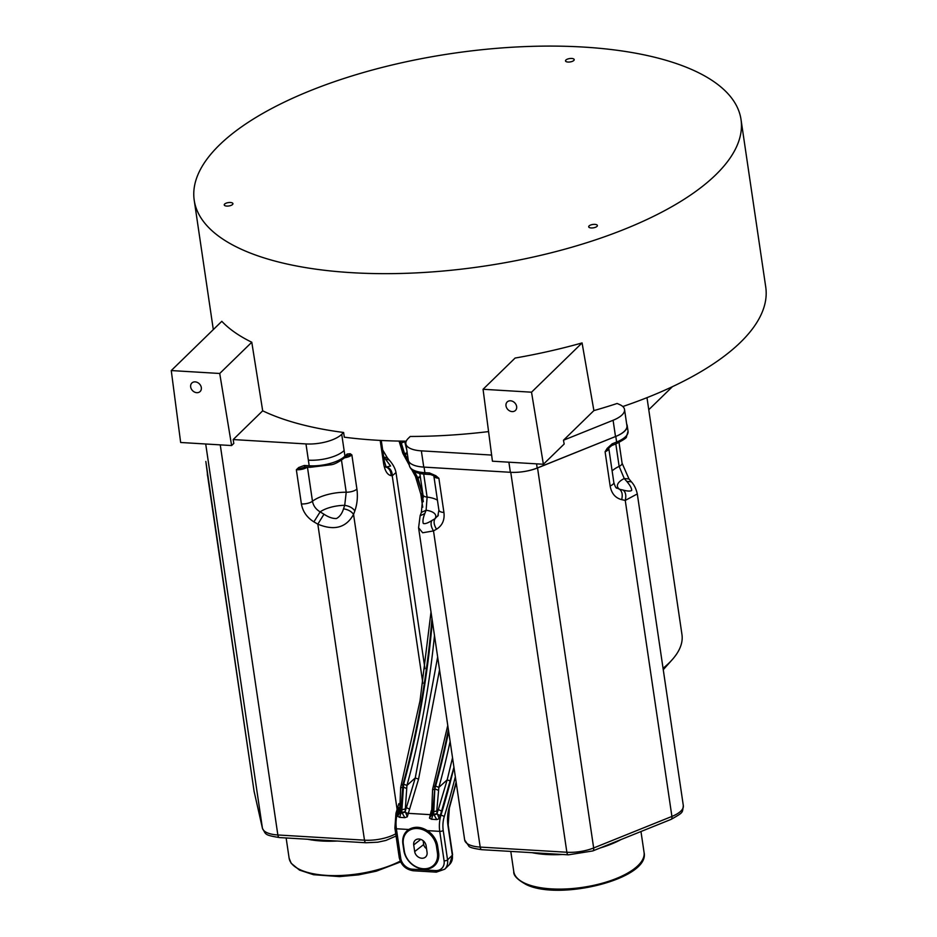 <?xml version="1.0" encoding="UTF-8"?>
<svg xmlns="http://www.w3.org/2000/svg" width="937" height="937" viewBox="0 0 937 937"><rect width="100%" height="100%" fill="white"/><g stroke="black" fill="none" stroke-linecap="round" stroke-linejoin="round"><path stroke-width="1.41" d="M219.445 144.977A276.356 107.544 171.6 0 1 519.215 46.85A276.356 107.544 171.6 0 1 741.015 119.514A276.356 107.544 171.6 0 1 715.786 174.774A276.356 107.544 171.6 0 1 416.016 272.901A276.356 107.544 171.6 0 1 194.217 200.249A276.356 107.544 171.6 0 1 219.445 144.977M565.913 60.015A4.392 1.71 -8.4 0 0 565.515 60.893A4.392 1.71 -8.4 0 0 569.04 62.053A4.392 1.71 -8.4 0 0 573.795 60.495A4.392 1.71 -8.4 0 0 574.205 59.617A4.392 1.71 -8.4 0 0 570.68 58.457A4.392 1.71 -8.4 0 0 565.913 60.015M589.092 225.922A4.392 1.71 -8.4 0 0 588.682 226.801A4.392 1.71 -8.4 0 0 592.207 227.96A4.392 1.71 -8.4 0 0 596.974 226.403A4.392 1.71 -8.4 0 0 597.373 225.524A4.392 1.71 -8.4 0 0 593.847 224.365A4.392 1.71 -8.4 0 0 589.092 225.922M224.646 204.055A4.392 1.71 -8.4 0 0 224.248 204.934A4.392 1.71 -8.4 0 0 227.773 206.081A4.392 1.71 -8.4 0 0 232.528 204.524A4.392 1.71 -8.4 0 0 232.926 203.645A4.392 1.71 -8.4 0 0 229.413 202.497A4.392 1.71 -8.4 0 0 224.646 204.055M622.812 406.529A276.356 107.544 -8.4 0 0 740.511 342.298A276.356 107.544 -8.4 0 0 765.74 287.038L741.015 119.514M262.688 410.816L251.784 342.239A276.356 107.544 -8.4 0 1 221.811 321.309L171.26 370.56L219.726 373.476L231.615 445.555L233.805 443.4L233.196 439.558L262.688 410.816A276.356 107.544 -8.4 0 0 343.61 432.472L344.312 437.192A276.356 107.544 -8.4 0 0 406.236 441.175M491.632 455.066L421.345 450.849A27.126 10.553 171.6 0 1 405.85 443.74A27.126 10.553 171.6 0 1 408.345 438.305L410.219 436.466A276.356 107.544 -8.4 0 0 488.564 431.594M483.059 389.277L515.104 358.051A276.356 107.544 -8.4 0 0 582.076 342.93L531.525 392.193L543.39 464.26L492.429 461.203L483.059 389.277L531.525 392.193M593.894 410.593A276.356 107.544 -8.4 0 0 617.143 403.472L619.697 404.597A27.126 10.553 171.6 0 1 624.534 409.504A27.126 10.553 171.6 0 1 613.079 420.28L563.477 440.226L593.894 410.593L582.076 342.93M231.615 445.555L180.654 442.487L171.26 370.56M251.784 342.239L219.726 373.476M233.196 439.558L305.966 443.927A27.126 10.553 171.6 0 0 341.724 434.311L343.61 432.472M349.478 455.312L346.608 455.769A2.635 2.132 -134.3 0 0 347.135 454.023L350.251 453.731L349.478 455.312L351.867 454.902L350.251 453.731M304.279 465.466L309.198 465.771A2.635 1.148 93.4 0 0 310.147 467.317L305.216 467.024A2.635 1.148 93.4 0 1 304.279 465.466L298.716 467.516L296.35 469.753L301.398 503.942C302.745 511.508 306.914 517.482 313.895 521.862L320.149 511.871A22.383 8.714 -8.4 0 1 331.054 507.186A22.383 8.714 -8.4 0 1 344.711 505.336L343.528 508.814C342.075 513.535 339.721 516.767 336.465 518.524C332.729 518.676 328.571 517.247 323.991 514.226L320.149 511.871C315.886 509.341 313.321 505.793 312.478 501.248A28.965 11.279 171.6 0 1 327.341 494.631A28.965 11.279 171.6 0 1 346.221 492.23L344.711 505.336C349.419 506.097 352.792 507.959 354.842 510.923C357.231 504.036 357.922 496.751 356.915 489.091L351.867 454.902A8.784 3.42 171.6 0 1 344.523 457.795M380.199 440.413L383.549 463.136C384.767 470.632 387.262 474.801 391.057 475.645L392.228 475.785L396 472.553L424.953 668.69M307.301 467.153A8.784 3.42 171.6 0 1 296.35 469.753L305.216 467.024M343.528 508.814C348.201 509.599 351.539 511.473 353.554 514.413L354.842 510.923M323.991 514.226L317.819 524.158C334.275 530.963 346.186 527.718 353.554 514.413L397.112 809.474M383.479 457.057L385.353 459.036L389.148 459.95C392.943 464.202 395.215 468.406 396 472.553M385.353 459.036L390.588 466.005L386.805 466.919C390.448 468.465 392.252 471.416 392.228 475.785L422.856 683.237M386.805 466.919L385.517 466.731C389.242 468.242 391.092 471.206 391.057 475.645M205.835 461.461A8.784 3.42 -8.4 0 0 205.847 461.566L254.056 791.144A27.126 10.553 -8.4 0 0 254.114 791.46A4.392 4.041 167.2 0 0 254.161 791.742A4.392 4.041 167.2 0 0 254.161 791.753A4.392 4.041 167.2 0 0 254.232 792.023M207.37 473.126L205.847 461.566A8.784 3.42 -8.4 0 0 205.859 461.66M201.314 387.59A5.927 4.802 -134.3 0 0 197.438 382.472A5.927 4.802 -134.3 0 0 191.851 383.034A5.927 4.802 -134.3 0 0 190.668 386.958A5.927 4.802 -134.3 0 0 194.545 392.076A5.927 4.802 -134.3 0 0 200.131 391.514A5.927 4.802 -134.3 0 0 201.314 387.59M383.713 457.01L387.426 457.935L389.16 459.95M626.689 424.145A27.126 10.553 171.6 0 1 627.216 425.656A27.126 10.553 171.6 0 1 615.808 436.419A27.126 10.553 -8.4 0 0 626.923 425.738L624.534 409.504M405.85 443.74L408.251 459.973A27.126 10.553 -8.4 0 0 423.747 467.094L510.372 472.295A27.138 10.565 -8.4 0 0 524.275 471.51A27.138 10.565 -8.4 0 0 537.17 468.02L615.504 436.525L613.091 420.268M430.458 474.509A2.635 1.148 -86.6 0 1 429.521 472.951L435.799 475.703L435.318 476.617L438.879 478.268L435.799 475.703M438.399 515.127L434.979 518.735C433.421 521.452 433.936 524.943 436.525 529.194C442.334 525.575 444.806 520 443.927 512.457L438.879 478.268A8.784 3.42 171.6 0 1 433.854 475.973L433.737 475.633M612.119 470.924A28.965 11.279 171.6 0 1 619.134 466.38L624.241 478.538L626.748 481.384C630.062 485.261 631.714 488.271 631.702 490.414C630.414 491.375 627.579 491.269 623.199 490.086L619.58 489.29C622.133 491.339 622.824 494.795 621.676 499.644C615.316 497.98 611.463 493.412 610.139 485.952L605.091 451.751L607.188 448.366L612.177 443.81L616.628 442.018L615.785 436.419L537.545 467.95A27.138 10.565 171.6 0 1 524.275 471.51M563.477 440.226L564.168 444.021L543.39 464.26M433.843 475.727L435.318 476.617M423.7 474.052L427.108 497.102L426.112 510.232A22.383 8.714 -8.4 0 1 434.393 513.394A22.383 8.714 -8.4 0 1 434.979 518.735L431.922 520.492C427.904 523.045 425.047 524.052 423.337 523.514C422.517 521.522 422.997 518.22 424.777 513.605L426.112 510.232L421.369 512.398L422.974 494.877A8.784 3.42 -8.4 0 0 427.108 497.102A28.965 11.279 171.6 0 1 437.427 500.171M431.922 520.492C430.411 523.221 430.938 526.688 433.503 530.904L422.681 532.778L418.57 527.742M436.525 529.194L433.503 530.904L480.189 847.083L566.862 852.248A27.138 10.565 -8.4 0 0 593.66 847.962L671.911 816.432L625.248 500.417L637.301 493.928C636.129 488.821 634.162 484.78 631.409 481.841L626.748 481.384M615.82 443.927L619.134 466.38A8.784 3.42 -8.4 0 0 622.086 463.218L628.985 478.948L624.241 478.538A22.383 8.714 -8.4 0 0 617.752 484.113A22.383 8.714 -8.4 0 0 619.58 489.29L616.148 487.58M610.139 485.952A8.784 3.42 -8.4 0 0 613.829 482.473L608.781 448.273A8.784 3.42 171.6 0 1 605.091 451.751L608.781 447.968M612.177 443.81A2.635 1.277 68.1 0 1 611.685 445.59L616.113 443.798A2.635 1.277 68.1 0 0 616.628 442.018A27.126 10.553 -8.4 0 0 628.048 431.254L626.431 436.841C626.958 437.638 623.515 439.957 616.113 443.798M516.638 406.517A5.927 4.802 -134.3 0 0 512.773 401.399A5.927 4.802 -134.3 0 0 507.186 401.961A5.927 4.802 -134.3 0 0 506.003 405.885A5.927 4.802 -134.3 0 0 509.869 410.992A5.927 4.802 -134.3 0 0 515.455 410.441A5.927 4.802 -134.3 0 0 516.638 406.517M663.045 668.304A142.717 55.541 -8.4 0 0 668.936 663.103A142.717 55.541 -8.4 0 0 672.18 659.718A142.717 55.541 -8.4 0 0 681.96 634.56L646.987 397.663M648.767 409.715L672.391 386.7M452.524 757.764L447.183 779.865L438.317 809.591L441.585 811.079L453.93 767.274M402.488 452.524L403.929 453.438L400.767 443.014L401.036 441.128M408.38 460.559L404.503 453.473L401.317 443.049L405.826 441.175M406.728 449.69L404.608 441.163M441.585 811.079L439.23 818.715L437.099 813.269A2.635 1.019 -8.4 0 1 433.667 814.171L434.815 788.86L435.6 786.084A437.626 191.125 93.4 0 0 448.647 731.446M431.734 814.101L431.606 813.445A2.635 1.019 -8.4 0 0 433.105 814.136L431.547 819.278L436.771 819.582L439.23 818.715M431.547 819.278L429.462 818.13L431.348 810.47M399.724 812.367A2.635 1.183 15.4 0 1 398.284 812.742L397.534 816.221L399.642 817.357L404.854 817.673L407.302 816.806L418.546 779.162L439.547 669.826M426.78 831.517L427.366 830.627A19.349 15.695 -134.3 0 1 437.638 845.994L436.595 846.216A18.494 15.004 -134.3 0 0 426.78 831.517C420.444 827.5 414.517 827.137 408.989 830.451L408.755 829.503C414.622 826.223 420.83 826.586 427.366 830.627L439.746 831.365A17.557 7.672 -86.6 0 1 440.917 815.295A454.304 198.41 93.4 0 0 450.381 781.798M403.343 844.319A18.435 14.957 45.7 0 1 403.976 836.928A18.435 14.957 45.7 0 1 417.41 828.507A18.435 14.957 45.7 0 1 436.455 846.298L437.427 852.939A18.435 14.957 45.7 0 1 428.841 868.084A18.435 14.957 45.7 0 1 423.36 868.751A18.435 14.957 45.7 0 1 404.315 850.96L403.343 844.319M426.089 845.678A6.899 5.587 -134.3 0 0 422.013 839.95A6.899 5.587 -134.3 0 0 415.723 839.857A6.899 5.587 -134.3 0 0 413.709 844.94L414.681 851.581A6.899 5.587 -134.3 0 0 419.635 857.73A6.899 5.587 -134.3 0 0 426.218 856.266A6.899 5.587 -134.3 0 0 427.061 852.319L426.089 845.678M426.522 848.606A5.048 4.099 45.7 0 1 423.7 844.506L423.137 840.712M399.127 807.518A454.304 198.41 -86.6 0 1 397.557 812.695L398.284 812.742L399.431 808.561M407.126 452.348A2.635 1.944 -28.8 0 1 404.503 453.473L404.397 454.281A2.635 1.944 151.4 0 1 402.863 453.426L409.352 465.291M413.615 471.159L417.562 477.355A43.898 19.173 93.4 0 1 417.984 478.163L422.833 494.736L417.41 478.128M448.39 729.712A437.626 191.125 -86.6 0 1 434.967 786.049L432.777 811.864L436.759 811.009L437.099 813.269A451.939 210.04 -85.6 0 0 438.317 809.591L436.759 811.009L438.867 787.373A440.144 192.226 93.4 0 0 450.123 741.436M436.771 819.582L433.667 814.171M431.559 815.061L429.462 818.13M407.302 816.806L405.171 811.36A2.635 1.019 -8.4 0 1 401.739 812.25L403.66 784.164A437.626 191.125 93.4 0 0 432.355 621.126M404.854 817.673L401.739 812.25M399.642 817.357L401.188 812.215A2.635 1.019 -8.4 0 1 399.689 811.547L399.619 813.14L397.534 816.221M437.649 657.001L415.255 777.944L406.389 807.682L404.831 809.088L400.849 809.955L403.027 784.128A437.626 191.125 93.4 0 0 431.969 618.525M409.656 809.17L406.389 807.682A451.939 210.052 -85.6 0 1 405.171 811.36L406.939 785.452A440.144 192.226 93.4 0 0 434.487 635.544M341.724 434.311L344.957 456.143L347.135 454.023M346.608 455.769L344.429 457.888A2.635 2.132 45.7 0 0 344.957 456.143A27.126 10.553 -8.4 0 1 309.198 465.771L308.367 460.161A27.126 10.553 -8.4 0 0 344.125 450.545M356.915 489.091A8.784 3.42 -8.4 0 1 346.221 492.23L341.49 460.208M307.453 467.153L312.478 501.248A8.784 3.42 -8.4 0 1 301.398 503.942M220.254 444.864L277.856 834.972L364.481 840.173L317.819 524.158L313.895 521.862M396.058 836.027L385.927 840.43L377.775 842.199L366.051 842.761A4.392 1.921 93.4 0 0 366.074 842.761A4.392 1.921 93.4 0 1 364.481 840.173A27.126 10.553 -8.4 0 0 395.73 833.801M383.549 463.136A8.784 3.42 -8.4 0 0 384.357 461.391M254.021 790.828A27.126 10.553 -8.4 0 0 254.056 791.144L262.477 828.449A4.392 4.041 -12.7 0 1 262.419 828.167L205.707 443.997M207.464 474.766L254.114 791.46L262.419 828.167A27.138 10.565 -8.4 0 0 277.856 834.972A4.392 1.921 93.4 0 0 279.425 837.561C263.555 834.996 266.19 834.235 262.477 828.449M308.367 460.161L305.977 443.927M298.716 467.516L300.039 468.535M286.136 837.971L289.111 858.14A65.836 25.627 -8.4 0 0 330.937 875.58A65.836 25.627 -8.4 0 0 400.251 861.103M337.215 841.028A65.836 25.627 171.6 0 1 307.699 839.259M408.79 461.496L409.387 465.572A27.126 10.553 -8.4 0 0 424.906 472.681L429.521 472.951M424.063 467.094L424.906 472.681A2.635 1.148 93.4 0 0 425.855 474.239C416.251 473.665 410.757 470.772 409.387 465.572M537.545 467.95L593.66 847.962A4.392 2.132 68 0 1 592.793 850.937L568.431 854.837A4.392 1.909 -86.6 0 1 566.862 852.248L510.759 472.307M536.561 463.85L537.17 468.02M510.372 472.295L508.885 462.187M421.345 450.849L423.758 467.083M621.676 499.644L625.248 500.417C626.384 495.614 625.705 492.171 623.199 490.086M433.854 475.973L438.903 510.161A8.784 3.42 -8.4 0 0 443.927 512.457M424.777 513.605L420.127 515.772L418.581 527.812L464.67 839.974A27.126 10.553 -8.4 0 0 480.189 847.083A4.392 1.909 93.4 0 0 481.759 849.683C473.56 848.5 469.25 847.317 468.828 846.123L464.67 839.974M637.312 493.986L683.331 805.668A27.126 10.553 -8.4 0 1 671.911 816.432A4.392 2.132 68.1 0 1 671.056 819.395L592.793 850.937M607.188 448.366L607.855 449.092M513.781 871.621A65.836 25.627 -8.4 0 0 525.505 883.532A65.836 25.627 -8.4 0 0 526.079 883.778A65.836 25.627 -8.4 0 0 600.804 883.626A65.836 25.627 -8.4 0 0 644.059 852.389C650.465 878.695 559.776 901.218 526.231 884.563C517.423 879.691 513.277 875.381 513.781 871.621L510.794 851.405M603.955 846.439L621.114 839.517A65.836 25.627 171.6 0 1 600.02 848.02M562.551 854.485A65.836 25.627 171.6 0 1 531.993 852.67L558.663 854.251M452.583 854.696L448.202 825.028L449.327 808.174A2.635 1.089 -163.8 0 0 449.163 807.577A20.192 8.82 93.4 0 0 447.956 825.556L452.337 855.223A2.635 1.019 -8.4 0 0 452.583 854.696L449.526 864.523A14.043 11.396 -134.3 0 0 452.337 855.223L447.558 859.873A14.043 11.396 45.7 0 1 444.747 869.185L436.326 872.148A2.635 1.148 -86.6 0 1 435.377 870.59A11.408 9.253 45.7 0 0 444.091 860.81L439.746 831.365A2.635 1.019 171.6 0 0 443.213 830.428L447.558 859.873A2.635 1.019 -8.4 0 1 444.091 860.81M456.12 782.055A461.332 201.478 -86.6 0 1 449.163 807.577M443.213 830.428A14.922 6.512 -86.6 0 1 444.208 816.771A456.94 199.558 93.4 0 0 455.335 776.773M400.486 441.116L400.767 443.014L399.467 441.831M450.568 781.083A454.304 198.41 93.4 0 0 453.965 767.462M433.843 815.026L437.11 813.937A2.635 1.113 -161.4 0 0 440.191 815.249L440.917 815.295A2.635 1.148 17 0 1 444.208 816.771M412.514 869.22A2.635 1.148 93.4 0 0 413.463 870.778C405.791 869.606 401.048 865.191 399.232 857.519A2.635 1.019 -8.4 0 0 400.731 858.21A11.408 9.253 45.7 0 0 412.514 869.22L435.377 870.59M437.638 845.994L438.61 852.635A19.349 15.695 -134.3 0 1 438.715 853.455A19.349 15.695 -134.3 0 1 423.442 869.185A19.349 15.695 -134.3 0 1 403.87 850.55L402.887 843.909A19.349 15.695 -134.3 0 1 408.755 829.503L396.386 828.765A2.635 1.019 171.6 0 1 394.887 828.074L395.964 813.257A2.635 1.148 -163 0 1 397.557 812.695A17.557 7.672 93.4 0 0 396.386 828.765L400.731 858.21M435.6 786.084L438.867 787.373L447.183 779.865L450.521 781.071M431.652 814.288A2.635 1.183 15.4 0 1 430.212 814.651L408.263 813.339A2.635 1.113 -161.4 0 1 405.182 812.016L401.914 813.117M428.9 868.06A18.494 15.004 -134.3 0 0 428.959 868.049A18.494 15.004 -134.3 0 0 437.673 853.63A18.494 15.004 -134.3 0 0 437.579 852.846L438.61 852.635M437.427 852.939L436.455 846.298M408.989 830.451A18.494 15.004 -134.3 0 0 404.011 836.8L404.011 836.8A18.494 15.004 -134.3 0 0 403.988 836.87M420.772 839.388L413.709 844.94M414.681 851.581L423.7 844.506M404.397 454.281L408.954 462.632M420.221 476.195A2.635 1.944 -28.6 0 1 417.562 477.355L414.412 471.604M411.858 469.894L415.454 476.464A2.635 1.944 -28.6 0 0 416.977 477.32A43.898 19.173 93.4 0 1 417.398 478.128L415.958 477.214M423.313 501.693L422.282 494.701L420.982 493.518M423.266 497.641L422.833 494.736M417.984 478.163L420.373 477.238M419.905 474.063L419.53 473.384M407.29 453.485A2.635 1.944 151.4 0 1 404.971 454.316M432.73 789.868L434.815 788.86L438.083 790.184M431.477 810.681L432.777 811.864L433.105 814.136M433.187 814.991L431.781 813.621M434.955 786.049L433.503 787.045M399.549 808.772L400.849 809.955L401.188 812.215M399.853 811.7L401.259 813.07M400.802 787.947L402.887 786.951L406.166 788.275M401.575 785.124L403.027 784.128M403.66 784.164L406.939 785.452L415.255 777.944L418.546 779.162M213.308 329.59L194.217 200.249M344.429 457.888C338.843 462.023 334.486 464.295 331.382 464.717L310.147 467.317M385.107 466.649L386.255 467.294L384.357 461.379L381.265 440.472M207.358 473.326L207.417 475.246M366.051 842.761L279.425 837.561M382.659 449.901L387.438 457.935M333.209 840.794L307.793 839.271M400.626 861.911L376.323 871.176L358.613 874.865L339.569 876.599L313.52 874.713L299.524 870.11L291.184 863.293L289.111 858.14M627.216 425.656L628.048 431.254M433.96 475.797L430.47 474.509L425.855 474.239M438.903 510.161L437.755 516.275M568.431 854.837L481.759 849.683M683.331 805.668C682.077 812.906 684.338 811.875 671.056 819.406M616.944 488.212C616.054 488.306 615.012 486.397 613.829 482.473M619.029 442.498L622.086 463.218M628.985 478.948L631.409 481.841M608.699 448.073L611.662 445.59M420.104 515.783L421.357 512.398M422.974 494.877L419.811 473.443M640.967 831.517L644.059 852.389M663.255 669.721L672.18 659.718M449.327 808.174L456.237 782.84M449.526 864.523L444.747 869.185M399.232 857.519L394.887 828.074M395.964 813.257L398.846 803.641M399.08 441.093L402.863 453.426M436.326 872.148L413.463 870.778M415.454 476.464L420.783 494.01L422.728 507.186M431.606 813.445L432.601 789.364L447.757 725.472M431.008 612.002L420.022 700.829L400.673 787.443L399.677 811.536"/></g></svg>
